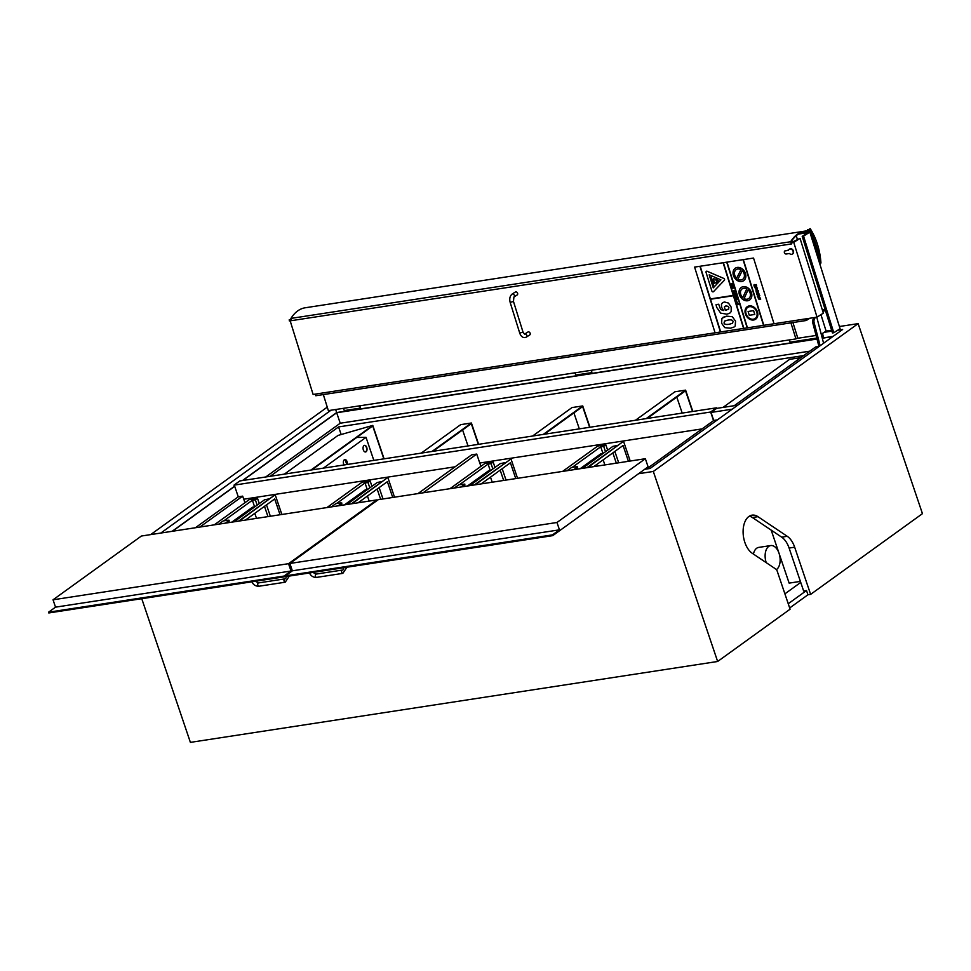 <?xml version="1.0" encoding="UTF-8"?>
<svg xmlns="http://www.w3.org/2000/svg" width="971" height="971" viewBox="0 0 971 971"><rect width="100%" height="100%" fill="white"/><g stroke="black" fill="none" stroke-linecap="round" stroke-linejoin="round"><path stroke-width="1.46" d="M837.67 330.249L842.634 329.497L650.06 468.471L644.671 469.296M172.462 531.258L234.715 486.337L233.962 485.16L710.638 412.02L716.44 407.832L239.764 480.961L233.962 485.16M172.134 531.307L234.375 486.386M242.459 480.548L336.682 412.541L816.963 338.867M822.243 338.054L833.082 336.391M242.799 480.499L336.682 412.748L817.012 339.049M822.291 338.236L832.815 336.573M417.955 493.596L471.639 454.853L476.725 454.064L479.759 463.009L702.094 428.891M713.551 420.625L710.638 412.02M455.096 466.796L243.721 499.215L242.677 496.132L238.259 496.812L234.715 486.337M476.725 454.064L423.04 492.819M479.795 462.997L480.924 466.347M717.399 419.873L713.831 420.419L646.492 469.017M713.746 420.492L711.015 412.444L732.207 409.192M711.015 412.444L716.634 408.39L737.826 405.138M734.258 405.684L815.616 346.963L818.941 346.453M199.832 527.059L242.677 496.132M244.947 502.711L243.77 499.215M195.414 527.739L238.259 496.812M265.738 476.979L340.226 423.222L809.765 351.186M270.169 476.3L338.576 426.924L803.685 355.568M723.019 407.407L789.605 359.355L800.832 357.631M338.576 426.924L341.149 434.523M784.896 593.851L800.735 582.418M829.185 337.131L829.744 338.794M829.1 337.192L829.659 338.855M800.395 581.398L789.132 583.122L779.24 553.895M778.863 552.778L771.192 530.13M753.423 554.077A12.55 7.355 -98.7 0 1 758.679 547.413L770.731 545.556A12.55 7.355 81.3 0 0 766.216 562.597A12.55 7.355 81.3 0 0 766.24 562.67M788.246 603.731L806.513 590.538L803.636 590.987L789.107 548.057A20.075 11.773 -98.7 0 0 781.679 537.157L752.404 517.531A20.075 11.773 -98.7 0 0 749.394 516.147M806.513 590.538L807.957 594.774L789.678 607.967M787.238 536.295A20.075 11.773 -98.7 0 1 794.666 547.207L810.627 594.373L922.45 513.659L858.133 323.634L653.313 471.457L717.642 661.482L790.091 609.193L777.152 570.972A3.35 1.966 81.3 0 0 775.914 569.152L752.294 553.312A20.075 11.773 -98.7 0 1 743.094 531.877A20.075 11.773 -98.7 0 1 752.076 515.152A20.075 11.773 -98.7 0 1 757.963 516.681L787.238 536.295L781.679 537.157M810.627 594.373L807.957 594.774M776.424 569.613A12.55 7.355 81.3 0 0 779.579 555.181A12.55 7.355 81.3 0 0 770.731 545.556M336.682 412.748L340.226 423.222M591.582 370.254L591.849 372.585L591.084 370.327M360.107 405.769L360.362 408.099L359.61 405.842M335.663 409.519L336.682 412.541M824.209 332.313L831.892 331.135M822.595 333.356L823.323 337.071L822.158 333.636M789.338 339.911L790.103 342.168L816.757 338.078M822.036 337.277L823.323 337.071M575.002 372.803L575.767 375.061L591.849 372.585M343.528 408.318L344.292 410.575L360.362 408.099M160.822 533.043L330.99 410.235M858.133 323.634L839.393 326.511M150.651 534.608L327.263 407.14M717.642 661.482L190.389 742.378L141.754 598.694M638.554 473.714L653.313 471.457M820.143 345.725L814.123 322.663A3.35 1.966 -98.7 0 1 814.535 319.071A1.675 0.983 81.3 0 0 814.803 317.493M818.978 346.562L812.776 322.87A3.35 1.966 -98.7 0 1 813.2 319.277A1.675 0.983 81.3 0 0 813.455 317.699M816.781 317.189L823.59 343.236M840.085 328.708L833.798 332.737L803.551 236.135L809.838 232.105L840.085 328.708M798.405 234.108L807.981 232.639L802.204 236.341L832.45 332.944L833.798 332.737M821.235 334.218L826.103 331.099L831.613 330.261M796.681 338.43L816.065 335.456M791.159 241.633L791.426 242.471M796.232 235.71L797.397 239.412M820.956 314.665L826.103 331.099M323.331 394.59L328.356 410.636L795.941 338.903L797.689 337.787L792.919 322.542M802.204 236.341L803.551 236.135M809.838 232.105L798.951 233.78M809.304 232.19L808.649 230.103A55.007 32.261 -98.7 0 1 809.765 232.118M810.178 228.622L807.569 230.261L810.178 228.622A46.851 27.467 -98.7 0 1 820.944 263.02L819.755 263.784M807.569 230.261L808.224 232.36M809.948 232.445A55.007 32.261 -98.7 0 1 818.796 260.714M819.937 263.165A56.415 33.075 81.3 0 0 809.426 229.605L808.649 230.103M808.515 229.69L807.447 229.848M795.941 338.903L790.916 322.845M512.069 294.116L515.395 292.004A1.724 1.347 57.6 0 1 517.24 294.905L513.914 297.029L513.465 301.423L510.176 302.442C509.253 298.777 509.884 296.009 512.069 294.116A1.724 1.347 57.6 0 1 513.914 297.029M524.546 334.158L527.872 332.046A1.724 1.347 57.6 0 1 529.717 334.959L526.391 337.071A1.724 1.347 -122.4 0 0 524.546 334.158L523.017 332.082L513.465 301.423M315.296 394.129L315.806 395.743L806.282 320.491L805.784 318.876M809.814 318.257L806.282 320.491M791.365 243.927L289.382 320.964L289.2 319.811L291.288 319.483L289.819 319.714M791.972 242.968L791.45 243.939L791.608 243.029M694.593 267.098L753.545 258.043L700.212 266.236L710.384 298.934L700.2 266.248L694.593 267.098L715.069 332.798L313.111 394.457L290.171 320.843M791.438 242.726L793.744 242.362L817.048 317.141L774.021 323.744L753.545 258.043L774.021 323.744L763.825 325.321L743.337 259.621L763.546 325.37L743.07 259.67M785.782 250.469A1.675 1.311 -122.4 0 0 785.09 250.894L788.476 250.372A2.84 2.233 57.6 0 1 792.688 250.457A2.84 2.233 57.6 0 1 789.447 253.504L786.097 254.014A1.675 1.311 57.6 0 1 785.126 250.894L788.598 250.045M792.639 253.819A2.84 2.233 -122.4 0 0 789.933 248.843A2.84 2.233 -122.4 0 0 789.629 249.086M793.744 242.362L800.043 238.368L791.365 242.483M817.048 317.141L823.347 313.148L800.043 238.368M291.106 318.864L289.807 319.69M809.887 232.263L810.409 233.343M807.945 231.45A46.341 27.176 81.3 0 0 804.898 231.62A46.341 27.176 81.3 0 0 791.134 241.682L791.426 243.77L790.625 241.743L290.972 318.403L291.482 320.139M801.415 232.567L807.981 231.559M790.625 241.743A46.851 27.467 -98.7 0 1 804.825 231.134L305.173 307.783A46.851 27.467 81.3 0 0 290.972 318.403M804.825 231.134A46.851 27.467 -98.7 0 1 807.787 230.952M716.634 307.273L720.7 313.135L726.854 314.179L729.634 313.281L731.175 311.63L731.187 307.188L728.456 303.073L724.487 302.005L722.436 302.818L721.453 304.324L721.587 307.322L723.565 310.55L720.652 309.543L718.674 304.239L716.052 304.639L716.634 307.273M724.378 306.909L725.883 305.926L724.378 306.909L725.313 310.307L728.808 308.936L726.138 310.21L725.301 310.319L724.378 306.909L725.883 305.926L727.959 306.29L728.905 307.516L728.141 309.567M716.064 304.627L718.686 304.226L720.676 309.531L723.577 310.538M722.752 302.588L724.5 301.993L728.468 303.061L731.212 307.176L731.175 311.63M731.199 311.618L729.731 313.22M734.246 294.468L734.804 296.264L736.431 295.682L734.246 294.468L736.297 295.281M734.768 294.868L735.642 295.318M734.477 293.946L735.824 293.74L733.991 292.465L735.836 293.728M733.651 292.502L733.955 293.533M735.047 293.376L734.137 292.914M733.542 293.594L734.562 294.262M737.074 297.879L736.564 296.228L736.516 297.381L734.695 297.357L737.074 297.879L736.176 296.289M734.562 296.883L736.54 297.369M731.284 286.36L733.433 286.032L732.45 287.78L733.882 287.562L732.45 287.78L733.408 286.044L731.272 286.372L732.826 286.615L731.891 288.351L734.027 288.023M738.409 304.057L737.001 304.785L739.162 304.445L737.899 303.486L738.409 304.057L736.855 304.299M737.911 303.474L739.162 304.445M756.53 292.732L758.424 292.429L756.53 292.732L756.967 294.529L757.514 292.708L759.104 294.201L758.412 292.441L759.104 294.201M756.882 293.655L757.514 292.708L757.429 294.419M758.193 290.608L755.996 289.674L756.203 292.04L756.627 289.989L757.234 291.943L758.217 290.596L757.453 291.907M756.069 291.045L756.627 289.989L756.664 291.968M756.955 289.941L757.829 291.191M756.518 289.492L758.217 290.596M758.205 291.458L757.477 291.895L758.205 291.458M732 284.333L733.263 285.559L732.68 283.702L730.544 284.03L731.139 285.935L731.066 284.479L732.401 285.595L732 284.333L732.401 285.595M733.275 285.547L732.704 283.69L730.544 284.03M731.078 284.479L731.491 285.875M753.945 285.535L754.443 286.918L756.64 286.251L756.178 284.539L755.96 286.178L754.443 284.564L753.945 285.535M756.093 286.663L756.555 285.377M753.994 284.879L755.317 284.964M754.394 285.632L754.625 285.049L755.559 286.239M756.191 284.527L756.579 285.365M755.329 284.952L755.887 286.19M733.906 290.669L735.059 291.227L734.27 290.608L734.404 291.239L732.862 291.47L734.404 291.227M732.874 291.458L735.181 291.616M754.758 287.367L755.936 289.334L756.543 287.622L757.064 289.055L757.404 288.084L756.336 287.149L755.729 288.86L755.207 287.343M755.936 289.334L756.543 287.622M757.514 288.97L756.348 287.137L755.875 287.865M755.232 287.331L755.402 288.739M736.115 298.34L735.265 299.323L737.074 298.437L737.426 299.578L736.625 299.954L737.45 298.983L736.115 298.34M735.265 299.323L737.426 299.578L736.625 299.954M735.63 299.25L736.819 298.801L736.479 299.444M758.12 294.589L759.783 295.645L758.909 297.102L759.771 295.657L758.12 294.589L757.222 296.046L759.443 296.92M758.739 296.628L757.574 295.997L758.254 295.087L759.419 295.718L758.739 296.628M757.586 295.985L758.752 296.616M736.54 301.374L737.256 302.26M757.926 297.587L759.104 299.541L759.723 297.83L760.244 299.262L760.584 298.291L759.516 297.357L758.909 299.068L758.302 297.939M759.104 299.541L759.723 297.83M760.681 299.189L759.528 297.344L759.055 298.073M758.327 297.927L758.909 299.068M722.994 317.335L726.696 316.133L721.914 318.318L721.587 323.258L724.791 327.64L730.447 328.21L734.112 327.009M735.557 321.098L735.193 326.05L735.533 321.11L732.328 316.728L735.533 321.11M732.34 316.716L726.684 316.145L732.34 316.716M727.898 320.09C731.054 319.556 732.765 320.017 733.056 321.498L732.559 323.246L729.209 324.265C725.847 324.727 724.135 324.265 724.063 322.87L724.584 321.11L727.898 320.09M724.706 321.013L724.075 322.858C724.378 324.326 726.102 324.787 729.233 324.253L732.437 323.331M723.395 262.68L743.871 328.38L747.464 327.834L726.988 262.134M710.505 299.25L720.688 331.936L743.847 328.392L723.371 262.692M713.697 285.328L711.075 276.978L710.396 277.087L712.993 285.45L713.685 285.34L711.1 276.966L710.396 277.087M748.083 311.485L753.593 310.635L748.083 311.485L749.272 315.296L754.758 314.458L753.569 310.647M753.593 310.635L754.758 314.458M709.206 274.805L713.26 287.841L709.182 274.793L720.907 279.842L713.248 287.865M706.378 271.31A1.141 0.898 57.6 0 1 706.378 271.297A1.141 0.898 57.6 0 1 707.167 271.273L723.783 278.422A1.141 0.898 57.6 0 1 724.366 280.267L713.515 291.64A1.141 0.898 57.6 0 1 713.369 291.749L713.357 291.761A1.141 0.898 -122.4 0 0 713.491 291.652L724.342 280.279A1.141 0.898 -122.4 0 0 723.771 278.434L707.143 271.285A1.141 0.898 -122.4 0 0 706.063 272.414L711.84 290.936A1.141 0.898 -122.4 0 0 713.357 291.761M748.095 289.807L744.089 298.583L748.095 289.807A5.85 4.588 57.6 0 1 748.568 298.667A5.85 4.588 57.6 0 1 744.065 298.583L744.065 298.583A5.85 4.588 -122.4 0 0 748.58 298.667M742.766 297.648A5.85 4.588 57.6 0 1 742.293 288.788A5.85 4.588 57.6 0 1 746.784 288.86L742.766 297.648M742.293 288.775A5.85 4.588 -122.4 0 0 742.779 297.624M747.621 300.767A7.525 5.911 -122.4 0 0 749.466 300.075A7.525 5.911 -122.4 0 0 750.413 290.56A7.525 5.911 -122.4 0 0 741.395 287.367A7.525 5.911 -122.4 0 0 739.841 295.803A7.525 5.911 -122.4 0 0 747.621 300.767M741.407 287.355L741.395 287.367A7.525 5.911 57.6 0 1 741.407 287.355A7.525 5.911 57.6 0 1 750.437 290.547A7.525 5.911 57.6 0 1 749.478 300.075L749.466 300.075M727.012 262.121L747.464 327.834L763.534 325.358M726.721 262.17L747.197 327.882M699.933 266.285L720.409 331.985L710.481 299.25L733.396 295.742L743.58 328.429M723.104 262.728L733.299 295.427L710.384 298.934L733.287 295.415M742.257 270.715L737.911 279.235L742.257 270.715A5.85 4.588 57.6 0 1 742.572 279.43A5.85 4.588 57.6 0 1 737.899 279.247L737.899 279.247A5.85 4.588 -122.4 0 0 742.584 279.417M736.613 278.252A5.85 4.588 57.6 0 1 736.297 269.537A5.85 4.588 57.6 0 1 740.97 269.72L736.613 278.252A5.85 4.588 -122.4 0 1 736.297 269.537M741.626 281.529A7.525 5.911 -122.4 0 0 743.47 280.837A7.525 5.911 -122.4 0 0 744.417 271.322A7.525 5.911 -122.4 0 0 735.399 268.13A7.525 5.911 -122.4 0 0 733.845 276.565A7.525 5.911 -122.4 0 0 741.626 281.529M735.411 268.117L735.399 268.13A7.525 5.911 57.6 0 1 735.411 268.117A7.525 5.911 57.6 0 1 744.441 271.31A7.525 5.911 57.6 0 1 743.483 280.825A7.525 5.911 57.6 0 1 743.483 280.837L743.483 280.825M747.84 307.309A6.688 5.256 -122.4 0 0 746.481 314.81A6.688 5.256 -122.4 0 0 753.387 319.216A6.688 5.256 57.6 0 1 746.468 314.81A6.688 5.256 57.6 0 1 747.84 307.322A6.688 5.256 57.6 0 1 755.851 310.15A6.688 5.256 57.6 0 1 755.013 318.622A6.688 5.256 57.6 0 1 753.375 319.228A6.688 5.256 -122.4 0 0 755.025 318.609M753.617 320.005A7.525 5.911 -122.4 0 0 755.462 319.325A7.525 5.911 -122.4 0 0 756.409 309.798A7.525 5.911 -122.4 0 0 747.391 306.618A7.525 5.911 -122.4 0 0 745.837 315.041A7.525 5.911 -122.4 0 0 753.617 320.005M747.403 306.605L747.391 306.618A7.525 5.911 57.6 0 1 747.403 306.605A7.525 5.911 57.6 0 1 756.433 309.785A7.525 5.911 57.6 0 1 755.474 319.313L755.462 319.325M713.297 278.689L712.556 280.158L713.697 279.976L714.158 281.432L713.151 281.59L714.729 283.289L718.358 280.789L715.967 280.595L717.326 279.672L713.297 278.689L717.338 279.66L715.967 280.595M715.979 280.583L718.37 280.777L717.229 281.566M717.241 281.554L716.015 282.962M713.163 281.578L714.146 281.432M715.069 332.798L720.409 331.985M285.389 575.852L292.356 570.814L559.466 529.838L552.487 534.875L285.389 575.852L285.644 576.628L552.754 535.64L552.487 534.875M292.356 570.814L289.868 563.471L556.978 522.483L559.466 529.838M289.868 563.471L378.241 499.689L645.351 458.713L556.978 522.483M552.754 535.64L648.094 466.833L645.351 458.713M48.55 612.191L55.529 607.154L291.021 571.021L284.042 576.058L48.55 612.191L48.805 612.956L284.309 576.835L284.042 576.058M55.529 607.154L53.041 599.799L288.533 563.678L291.021 571.021M53.041 599.799L141.402 536.028L376.906 499.895L288.533 563.678M377.112 500.502L376.906 499.895M285.438 576.009L284.309 576.835M483.437 546.309L509.957 542.206M509.884 542.219L483.388 546.345M197.307 590.21L223.828 586.108M223.767 586.144L197.247 590.222M602.93 453.336L600.721 446.794L603.695 446.344L605.503 451.697M562.622 471.396L597.772 446.029L605.831 444.803L607.652 450.156M603.695 446.344L605.831 444.803M567.04 470.717L571.518 467.488L576.604 466.711L577.187 467.209L573.74 469.697M575.427 469.442L577.454 467.973L577.49 466.808M600.721 446.794L572.198 467.391M603.161 459.866L604.86 464.915M612.847 452.874L616.318 463.167M614.849 451.43L618.697 462.803M593.803 466.614L623.066 445.495L628.419 461.31M603.367 453.239L600.867 453.76L580.148 468.714M617.981 445.301L612.907 446.357L582.406 468.362M586.994 467.658L622.86 441.781L587.795 467.537M630.215 461.031L623.661 441.659M490.282 470.619L488.061 464.077L491.035 463.628L492.855 468.981M449.974 488.68L485.112 463.325L493.183 462.087L494.992 467.439M491.035 463.628L493.183 462.087M454.379 488.012L458.858 484.772L464.83 484.092L461.079 486.981M462.766 486.726L464.793 485.257L464.83 484.092M488.061 464.077L459.538 484.675M490.501 477.149L492.212 482.199M500.186 470.158L503.67 480.451M502.189 468.714L506.037 480.087M481.143 483.898L510.406 462.779L515.759 478.594M490.707 470.522L488.207 471.044L467.488 485.998M505.321 462.584L500.247 463.64L469.758 485.646M474.346 484.942L511.001 458.943L475.147 484.82M517.555 478.315L511.001 458.943M367.244 489.493L365.023 482.963L367.997 482.502L369.817 487.855M326.936 507.566L362.074 482.199L370.145 480.961L371.954 486.313M367.997 482.502L370.145 480.961M331.342 506.886L335.82 503.658L340.918 502.869L341.501 503.366L338.042 505.855M339.729 505.6L341.756 504.131L341.792 502.966M365.023 482.963L336.5 503.548M367.463 496.023L369.174 501.085M377.149 489.044L380.632 499.325M379.151 487.588L382.999 498.96M358.105 502.784L387.368 481.665L392.721 497.468M367.669 489.408L365.169 489.93L344.45 504.871M382.283 481.458L377.209 482.514L346.72 504.532M351.296 503.828L387.162 477.938L352.109 503.694M394.517 497.188L387.963 477.817M254.584 506.777L252.375 500.247L255.349 499.786L257.157 505.138M214.275 524.85L249.426 499.482L257.485 498.244L259.293 503.597M255.349 499.786L257.485 498.244M218.693 524.17L223.172 520.942L228.258 520.153L228.84 520.65L225.393 523.138M227.08 522.884L229.095 521.427L229.132 520.25M252.375 500.247L223.84 520.832M254.803 513.319L256.514 518.368M264.488 506.328L267.972 516.608M266.503 504.871L270.351 516.244M245.457 520.068L274.708 498.948L280.061 514.751M255.009 506.692L252.509 507.214L231.802 522.155M269.622 498.754L264.549 499.798L234.06 521.815M238.648 521.111L274.502 495.222L239.449 520.978M281.869 514.472L275.303 495.101M365.375 451.988A3.35 1.966 81.3 0 0 366.419 447.485A3.35 1.966 81.3 0 0 364.368 445.398M363.324 449.901A3.35 1.966 -98.7 0 1 364.538 445.361A3.35 1.966 -98.7 0 1 366.977 448.371A3.35 1.966 -98.7 0 1 365.545 451.976A3.35 1.966 -98.7 0 1 363.324 449.901M346.914 464.526A3.35 1.966 81.3 0 0 346.732 461.686A3.35 1.966 81.3 0 0 344.681 459.599M344.037 464.963A3.35 1.966 -98.7 0 1 343.649 464.102A3.35 1.966 -98.7 0 1 344.851 459.562A3.35 1.966 -98.7 0 1 346.829 461.055A3.35 1.966 -98.7 0 1 347.242 464.478M346.805 464.539L345.166 459.696M373.835 460.4L366.031 437.351L356.745 437.46M366.031 437.351L323.367 468.143M311.788 469.915L372.694 425.953L383.836 458.858M384.091 458.822L372.779 425.407L338.017 435.433L284.406 474.115M310.938 470.049L372.779 425.407M462.597 429.947L468.01 445.944M432.969 451.321L471.311 423.647L478.327 444.366M421.244 453.117L460.703 424.643L471.408 423.004L431.961 451.479M478.63 444.317L471.408 423.004M676.787 397.078L682.2 413.088M647.172 418.465L685.514 390.791L692.517 411.498M635.447 420.261L674.894 391.786L685.611 390.136L646.152 418.61M692.821 411.461L685.611 390.136M573.91 412.869L579.323 428.866M544.294 434.243L582.636 406.57L589.64 427.289M532.557 436.04L572.016 407.565L582.734 405.927L543.275 434.401M589.943 427.24L582.734 405.927M794.666 547.207L789.107 548.057M757.963 516.681L752.404 517.531M812.776 322.87L814.123 322.663M813.2 319.277L814.535 319.071M510.176 302.442L519.728 333.102L523.017 332.082M525.966 337.228A1.724 1.347 -122.4 0 0 526.391 337.071L525.032 337.592C522.604 337.726 520.832 336.233 519.728 333.102M309.154 572.271C310.623 575.827 313.099 577.539 316.582 577.393A1.675 0.983 -98.7 0 1 315.357 575.888A1.675 0.983 -98.7 0 1 316.073 574.092L312.965 572.429M316.582 577.393L342.836 573.363A1.675 0.983 -98.7 0 1 341.61 571.858A1.675 0.983 -98.7 0 1 342.326 570.062L316.073 574.092M251.562 581.107C253.03 584.663 255.507 586.375 258.978 586.229A1.675 0.983 -98.7 0 1 257.752 584.724A1.675 0.983 -98.7 0 1 258.468 582.928L255.373 581.265M258.978 586.229L285.231 582.199A1.675 0.983 -98.7 0 1 284.005 580.694A1.675 0.983 -98.7 0 1 284.721 578.898L258.468 582.928M577.187 467.209L577.454 467.973M464.539 484.493L464.793 485.257M341.501 503.366L341.756 504.131M228.84 520.65L229.095 521.427M825.095 309.446L822.328 309.87M825.496 310.732L822.728 311.157M289.382 320.964L791.45 243.939M792.324 254.062L792.991 253.637M789.277 249.256L789.933 248.843M784.714 251.04L785.369 250.627M342.836 573.363L346.926 567.222M342.326 570.062C343.491 570.086 343.868 569.079 343.455 567.015M285.231 582.199L289.334 576.058M284.721 578.898C285.899 578.934 286.275 577.915 285.85 575.852"/></g></svg>

